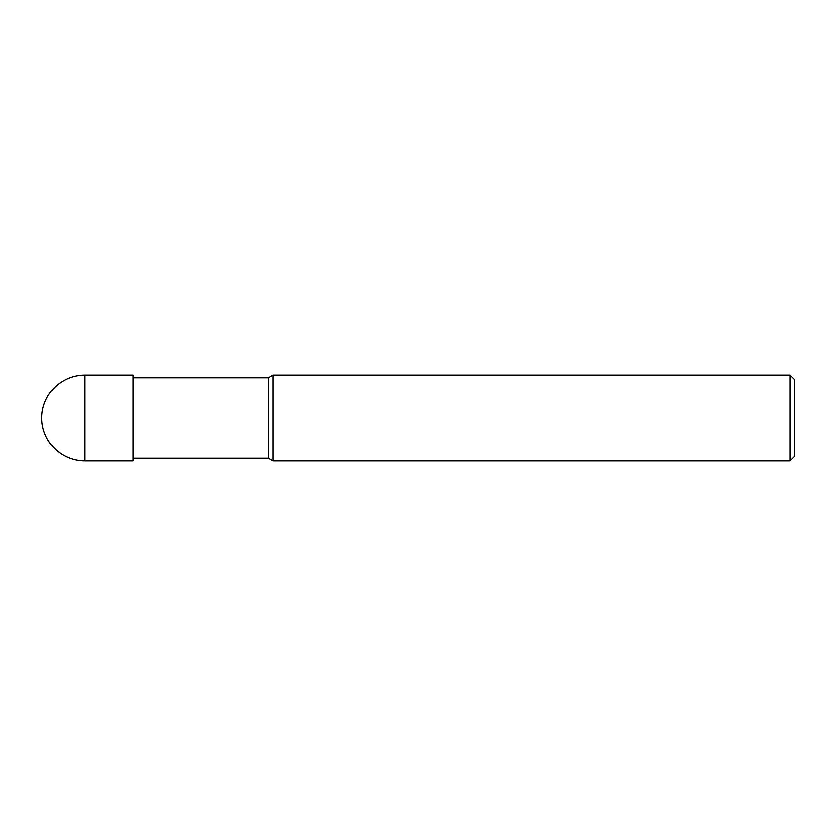<?xml version="1.0" encoding="UTF-8"?>
<svg xmlns="http://www.w3.org/2000/svg" width="836" height="836" viewBox="0 0 836 836"><rect width="100%" height="100%" fill="white"/><g stroke="black" fill="none" stroke-linecap="round" stroke-linejoin="round"><path stroke-width="0.63" stroke-dasharray="4.18 3.13" d="M133.112 418L133.164 375.03L133.112 418M133.164 458.306L133.164 377.694L133.164 458.306M272.891 375.009L272.891 460.991L272.891 375.009M794.2 379.304L794.2 456.696M789.905 375.009L789.905 460.991M268.22 377.694L268.22 458.306M133.164 375.009L133.164 460.991M133.164 460.97L133.164 375.03L133.164 460.97M84.791 375.009L84.791 460.991"/><path stroke-width="1.25" d="M789.905 460.991L789.905 375.009L794.2 379.304L794.2 456.696L789.905 460.991L272.891 460.991L268.22 458.306L133.164 458.306M268.22 458.306L268.22 377.694L272.891 375.009L789.905 375.009M133.164 377.694L268.22 377.694M272.891 460.991L272.891 375.009L272.891 460.991M84.791 375.009A42.991 42.991 0 0 0 41.8 418A42.991 42.991 0 0 0 84.791 460.991L84.791 375.009L133.164 375.009L133.164 460.991L84.791 460.991"/></g></svg>
